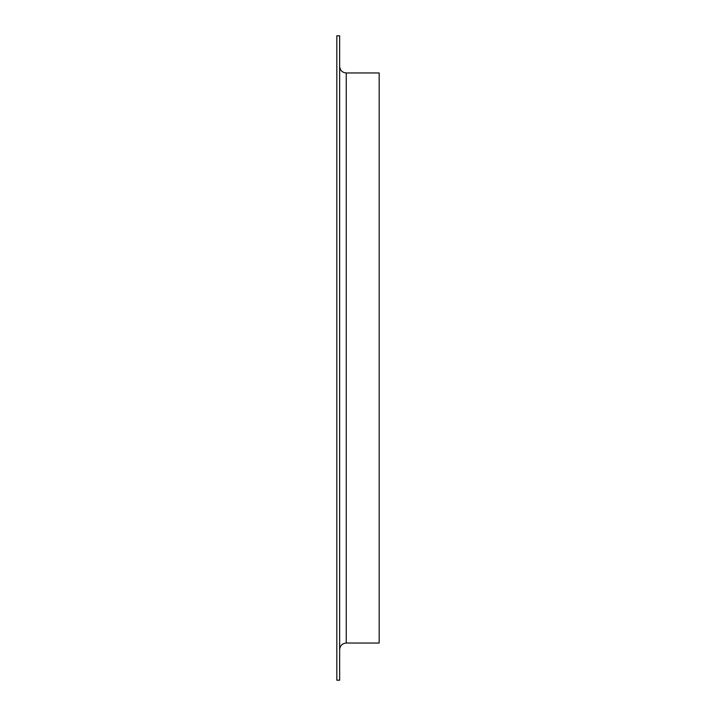 <?xml version="1.0" encoding="UTF-8"?>
<svg xmlns="http://www.w3.org/2000/svg" width="716" height="716" viewBox="0 0 716 716"><rect width="100%" height="100%" fill="white"/><g stroke="black" fill="none" stroke-linecap="round" stroke-linejoin="round"><path stroke-width="1.07" d="M336.833 358L336.833 35.8L339.653 35.8L339.653 680.2L336.833 680.2L336.833 358M346.24 72.96L346.24 643.04L379.167 643.04L379.167 72.96L346.24 72.96C342.239 72.567 340.046 70.374 339.653 66.373M346.24 643.04C342.239 643.433 340.046 645.626 339.653 649.627"/></g></svg>
